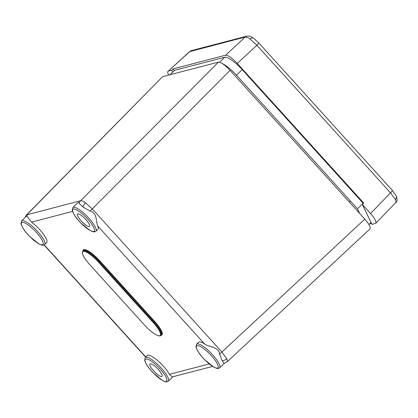 <?xml version="1.0" encoding="UTF-8"?>
<svg xmlns="http://www.w3.org/2000/svg" width="418" height="418" viewBox="0 0 418 418"><rect width="100%" height="100%" fill="white"/><g stroke="black" fill="none" stroke-linecap="round" stroke-linejoin="round"><path stroke-width="0.63" d="M395.339 202.808C396.233 202.479 396.243 201.371 395.376 199.48L390.511 192.818L256.887 45.275L250.089 39.062C247.864 37.531 246.244 36.862 245.225 37.056L189.5 51.665M395.778 202.558L375.798 223.301L371.963 224.424L362.301 204.433L370.552 213.541L390.511 192.818A4.133 0.564 -42.2 0 0 392.356 190.415L396.238 195.859C397.434 199.329 397.278 201.565 395.768 202.568M375.798 223.301C376.597 221.733 374.847 218.478 370.552 213.541M168.329 71.091L189.495 51.649L191.486 50.583A4.133 3.966 75.4 0 0 189.861 51.471L168.329 71.091L171.751 70.198L173.219 68.85L174.134 70.736M362.301 204.433L363.723 203.043L237.278 63.421C232.074 57.956 228.186 55.218 225.615 55.207L173.219 68.85M369.465 224.001L371.503 223.473M167.947 71.29C167.383 71.865 167.634 73.129 168.689 75.083M171.751 70.198L172.686 72.142M170.016 74.738L174.557 70.323L224.685 57.271A18.606 4.65 45.8 0 1 242.189 69.602L363.299 203.461M242.189 69.602L236.447 75.183L357.427 208.765L363.169 203.185M371.027 222.486L368.932 224.518M359.71 213.488L357.427 208.765M236.447 75.183A18.606 4.65 -134.2 0 0 222.548 63.703M26.533 214.904L80.643 200.682C81.614 200.53 83.219 201.22 85.444 202.756L92.31 208.901L221.916 352.008L226.713 358.743C227.585 360.63 227.596 361.716 226.744 362.004M227.12 361.81L224.267 363.373A6.202 5.946 75.4 0 1 224.074 363.42L222.204 360.786L219.581 354.114C218.98 346.663 208.817 347.186 204.616 344.004A16.537 4.133 -134.2 0 0 198.581 342.227L196.585 344.207A16.511 4.128 45.8 0 1 197.124 343.915A16.511 4.128 45.8 0 1 211.879 354.015A16.511 4.128 45.8 0 1 219.607 367.882L218.086 368.53L216.853 368.43L213.823 367.166L204.58 359.658C199.94 354.934 197.071 350.697 195.958 346.935L196.585 344.207M95.879 231.264L94.353 231.906L93.125 231.812L90.095 230.548L80.846 223.034C76.212 218.316 73.338 214.079 72.23 210.317L72.852 207.589A16.511 4.128 45.8 0 1 73.39 207.291A16.511 4.128 45.8 0 1 88.151 217.397A16.511 4.128 45.8 0 1 95.879 231.264L97.911 229.32A16.537 4.133 -134.2 0 0 97.749 226.007C95.952 222.564 97.42 212.433 89.974 211.006L82.91 206.978L79.112 203.357L78.474 202.26L77.502 202.986M44.611 244.608L43.085 245.256L41.857 245.157L38.822 243.893L29.579 236.384C24.944 231.661 22.07 227.423 20.963 223.661L21.584 220.934A16.511 4.128 45.8 0 1 22.123 220.641A16.511 4.128 45.8 0 1 36.883 230.741A16.511 4.128 45.8 0 1 44.611 244.608L46.644 242.665A16.537 4.133 -134.2 0 0 43.326 234.059A16.537 4.133 -134.2 0 0 31.554 222.094C28.675 218.687 27.227 216.524 27.207 215.61L26.235 216.331M77.748 213.875A8.684 2.174 -134.2 0 0 77.461 214.032A8.684 2.174 -134.2 0 0 81.965 221.765A8.684 2.174 -134.2 0 0 89.567 226.483A8.684 2.174 -134.2 0 0 85.512 219.194A8.684 2.174 -134.2 0 0 77.748 213.875M150.208 363.838A8.684 2.174 -134.2 0 0 149.921 364A8.684 2.174 -134.2 0 0 154.425 371.727A8.684 2.174 -134.2 0 0 162.027 376.446A8.684 2.174 -134.2 0 0 157.978 369.162A8.684 2.174 -134.2 0 0 150.208 363.838M172.984 376.571C173.021 377.511 171.829 376.754 169.405 374.314A16.537 4.133 -134.2 0 0 158.328 361.209A16.537 4.133 -134.2 0 0 147.852 355.279A16.537 4.133 -134.2 0 0 147.314 355.572L145.318 357.552A16.511 4.128 45.8 0 1 145.856 357.259A16.511 4.128 45.8 0 1 160.611 367.359A16.511 4.128 45.8 0 1 168.339 381.226L166.813 381.874L165.585 381.775L162.555 380.511L153.312 373.002C148.672 368.284 145.798 364.041 144.691 360.279L145.318 357.552M24.897 217.658L26.522 214.904L162.592 76.672L26.94 214.664A6.202 5.946 75.4 0 0 25.488 217.073M79.112 203.357A6.202 5.946 75.4 0 1 80.643 200.682L218.415 62.141L162.592 76.672M218.415 62.141C220.986 62.151 224.874 64.889 230.083 70.355L92.31 208.901A6.202 0.846 137.8 0 1 89.974 211.006M219.581 354.114A6.202 0.846 137.8 0 0 221.916 352.008L364.81 219.121L230.083 70.355M364.81 219.121C369.151 224.116 370.891 227.382 370.029 228.912L227.115 361.816M250.089 39.062A4.133 2.403 -54.8 0 1 253.496 38.148L253.496 38.148A4.133 2.403 -54.8 0 1 253.987 38.738M237.278 63.421L256.887 45.275A4.133 0.564 -42.2 0 0 258.732 42.871L253.496 38.148C250.408 36.439 251.134 36 246.855 36.167L246.855 36.167A4.133 3.966 75.4 0 0 245.225 37.056L225.615 55.207M395.376 199.48A4.133 3.203 -25.8 0 0 396.238 195.859M219.596 62.225L224.685 57.271M144.508 325.052L89.52 264.354L144.529 325.073A16.114 4.028 -134.2 0 0 159.686 335.748A16.114 4.028 -134.2 0 0 153.406 322.759L98.418 262.039A16.114 4.028 -134.2 0 0 83.26 251.364A16.114 4.028 -134.2 0 0 89.536 264.354L89.52 264.354C85.424 259.756 83.03 256.056 82.341 253.261L82.733 251.077A16.527 4.133 45.8 0 1 98.815 261.736L99.797 260.863L154.785 321.583A16.95 4.237 45.8 0 1 160.972 335.304M98.418 262.039L98.815 261.736L153.808 322.456L154.388 321.891L99.395 261.172A16.537 4.133 -134.2 0 0 83.307 250.513L82.733 251.077M82.931 250.884A16.95 4.237 45.8 0 1 99.797 260.863M145.825 358.999A15.273 3.819 -134.2 0 0 157.414 376.77A15.273 3.819 -134.2 0 0 164.702 374.873A15.273 3.819 -134.2 0 0 145.825 358.999M22.097 222.381A15.273 3.819 -134.2 0 0 33.686 240.151A15.273 3.819 -134.2 0 0 40.974 238.255A15.273 3.819 -134.2 0 0 22.097 222.381M73.364 209.037A15.273 3.819 -134.2 0 0 84.953 226.807A15.273 3.819 -134.2 0 0 92.242 224.905A15.273 3.819 -134.2 0 0 73.364 209.037M197.092 345.655A15.273 3.819 -134.2 0 0 208.681 363.425A15.273 3.819 -134.2 0 0 215.97 361.528A15.273 3.819 -134.2 0 0 197.092 345.655M226.713 358.743A6.202 4.802 154.2 0 1 222.204 360.786M85.444 202.756A6.202 3.605 125.2 0 0 82.91 206.978M204.616 344.004L97.749 226.007M72.533 211.43L31.554 222.094M44.256 244.885L145.835 357.04M169.405 374.314L209.235 363.942M153.406 322.759L153.808 322.456A16.527 4.133 45.8 0 1 160.768 335.497L161.353 334.938A16.537 4.133 -134.2 0 0 154.388 321.891L154.785 321.583M160.768 335.497C160.632 336.004 159.686 336.051 157.931 335.633C154.127 334.123 149.654 330.601 144.508 325.073L144.529 325.073M191.486 50.583L246.855 36.167M258.732 42.871L392.356 190.415M219.607 367.882L224.356 363.352M21.584 220.934L26.318 216.252M72.852 207.589L77.586 202.902M168.339 381.226L173.083 376.696M44.078 244.985L145.689 357.181M172.895 376.749L212.584 366.414M349.328 202.03L350.388 200.995"/></g></svg>

